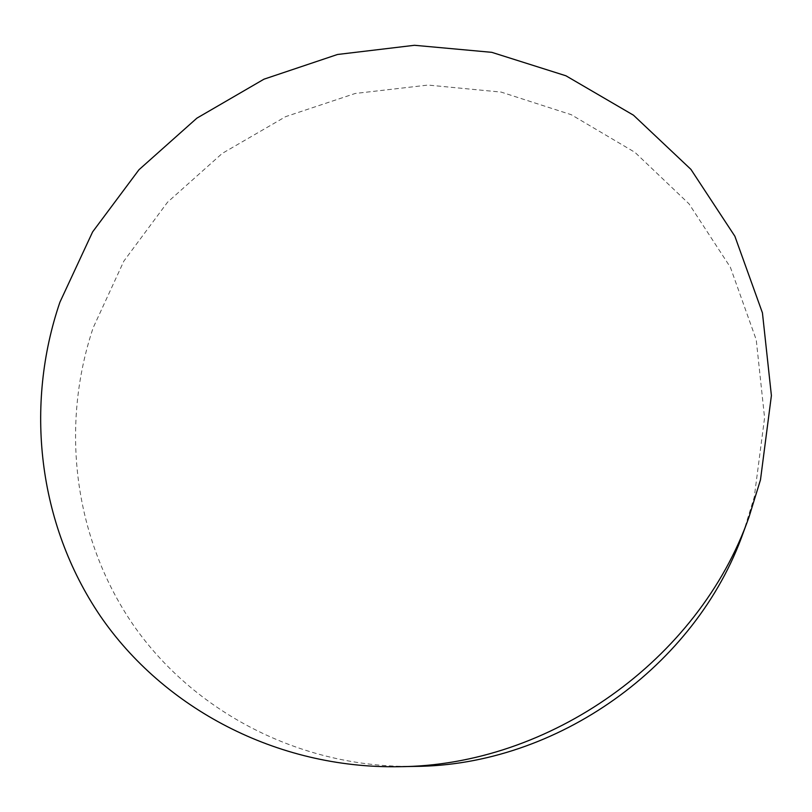 <?xml version="1.0" encoding="UTF-8"?>
<svg xmlns="http://www.w3.org/2000/svg" width="812" height="812" viewBox="0 0 812 812"><rect width="100%" height="100%" fill="white"/><g stroke="black" fill="none" stroke-linecap="round" stroke-linejoin="round"><path stroke-width="0.61" stroke-dasharray="4.06 3.04" d="M414.536 766.406C299.973 768.233 193.124 711.485 132.975 624.509C73.121 537.036 60.443 425.102 93.177 327.754L123.84 261.129L167.516 202.239L222.224 153.417L285.651 116.644L355.22 93.471L428.066 85.067L501.146 92.091L571.222 114.685L634.954 152.351L689.053 203.883L730.384 267.29L756.236 339.781L764.579 417.784L754.257 497.117L743.396 532.307"/><path stroke-width="1.22" d="M59.905 302.216L92.609 231.907L138.974 169.738L196.9 118.146L263.981 79.18L337.498 54.485L414.496 45.289L491.778 52.333L565.944 75.79L633.492 115.202L690.91 169.363L734.87 236.231L762.438 312.874L771.4 395.556L760.489 479.821L748.938 517.244C698.777 659.872 549.683 766 398.489 766.711C276.587 768.649 163.466 708.176 100.292 615.983C37.423 523.243 24.817 404.955 59.905 302.216M748.938 517.244L743.396 532.307C696.209 666.337 556.626 765.696 414.536 766.406L398.489 766.711"/></g></svg>
